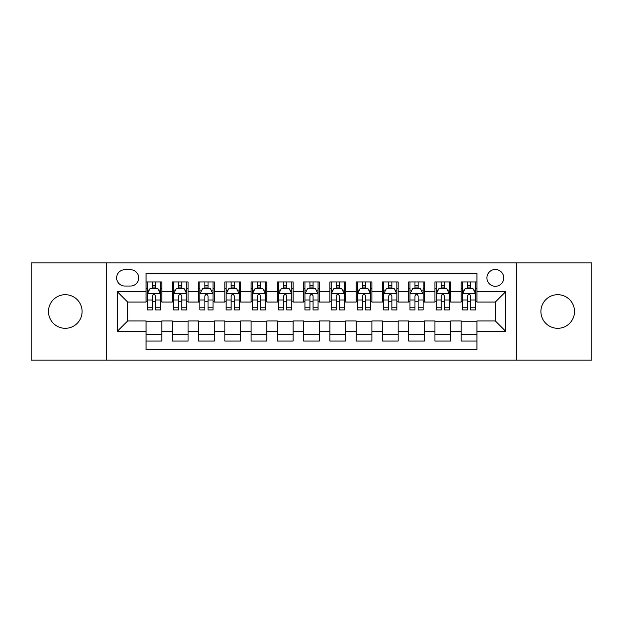 <?xml version="1.0" encoding="UTF-8"?>
<svg xmlns="http://www.w3.org/2000/svg" width="623" height="623" viewBox="0 0 623 623"><rect width="100%" height="100%" fill="white"/><g stroke="black" fill="none" stroke-linecap="round" stroke-linejoin="round"><path stroke-width="0.93" d="M557.71 294.695A16.805 16.805 0 0 0 540.904 311.5A16.805 16.805 0 0 0 557.71 328.305A16.805 16.805 0 0 0 574.515 311.5A16.805 16.805 0 0 0 557.71 294.695M65.29 294.695A16.805 16.805 0 0 0 48.485 311.5A16.805 16.805 0 0 0 65.29 328.305A16.805 16.805 0 0 0 82.096 311.5A16.805 16.805 0 0 0 65.29 294.695M495.34 269.479A8.403 8.403 0 0 0 486.929 277.881A8.403 8.403 0 0 0 495.34 286.292A8.403 8.403 0 0 0 503.742 277.881A8.403 8.403 0 0 0 495.34 269.479M516.342 360.086L591.85 360.086L591.85 262.914L516.342 262.914L516.342 360.086L106.658 360.086L106.658 262.914L31.15 262.914L31.15 360.086L106.658 360.086M476.953 281.954L461.191 281.954L461.191 291.541L450.694 291.541L450.694 302.046L461.191 302.046L461.191 291.541M450.694 291.541L450.694 281.954L434.932 281.954L434.932 291.541L424.427 291.541L424.427 302.046L434.932 302.046L434.932 291.541M424.427 291.541L424.427 281.954L408.672 281.954L408.672 291.541L398.167 291.541L398.167 302.046L408.672 302.046L408.672 291.541M398.167 291.541L398.167 281.954L382.405 281.954L382.405 291.541L371.9 291.541L371.9 302.046L382.405 302.046L382.405 291.541M371.9 291.541L371.9 281.954L356.146 281.954L356.146 291.541L345.64 291.541L345.64 302.046L356.146 302.046L356.146 291.541M345.64 291.541L345.64 281.954L329.886 281.954L329.886 291.541L319.381 291.541L319.381 302.046L329.886 302.046L329.886 291.541M319.381 291.541L319.381 281.954L303.619 281.954L303.619 291.541L293.114 291.541L293.114 302.046L303.619 302.046L303.619 291.541M293.114 291.541L293.114 281.954L277.36 281.954L277.36 291.541L266.854 291.541L266.854 302.046L277.36 302.046L277.36 291.541M266.854 291.541L266.854 281.954L251.1 281.954L251.1 291.541L240.595 291.541L240.595 302.046L251.1 302.046L251.1 291.541M240.595 291.541L240.595 281.954L224.833 281.954L224.833 291.541L214.328 291.541L214.328 302.046L224.833 302.046L224.833 291.541M214.328 291.541L214.328 281.954L198.573 281.954L198.573 291.541L188.068 291.541L188.068 302.046L198.573 302.046L198.573 291.541M188.068 291.541L188.068 281.954L172.306 281.954L172.306 302.046L161.809 302.046L161.809 281.954L146.047 281.954M146.047 341.046L161.809 341.046L161.809 320.954L172.306 320.954L172.306 341.046L188.068 341.046L188.068 320.954L198.573 320.954L198.573 331.459L188.068 331.459M198.573 331.459L198.573 341.046L214.328 341.046L214.328 320.954L224.833 320.954L224.833 331.459L214.328 331.459M224.833 331.459L224.833 341.046L240.595 341.046L240.595 320.954L251.1 320.954L251.1 331.459L240.595 331.459M251.1 331.459L251.1 341.046L266.854 341.046L266.854 320.954L277.36 320.954L277.36 331.459L266.854 331.459M277.36 331.459L277.36 341.046L293.114 341.046L293.114 320.954L303.619 320.954L303.619 331.459L293.114 331.459M303.619 331.459L303.619 341.046L319.381 341.046L319.381 320.954L329.886 320.954L329.886 331.459L319.381 331.459M329.886 331.459L329.886 341.046L345.64 341.046L345.64 320.954L356.146 320.954L356.146 331.459L345.64 331.459M356.146 331.459L356.146 341.046L371.9 341.046L371.9 320.954L382.405 320.954L382.405 331.459L371.9 331.459M382.405 331.459L382.405 341.046L398.167 341.046L398.167 320.954L408.672 320.954L408.672 331.459L398.167 331.459M408.672 331.459L408.672 341.046L424.427 341.046L424.427 320.954L434.932 320.954L434.932 331.459L424.427 331.459M434.932 331.459L434.932 341.046L450.694 341.046L450.694 320.954L461.191 320.954L461.191 331.459L450.694 331.459M124.771 286.027L130.55 286.027A8.138 8.138 0 0 0 138.695 277.881A8.138 8.138 0 0 0 130.55 269.743L124.771 269.743A8.138 8.138 0 0 0 116.633 277.881A8.138 8.138 0 0 0 124.771 286.027M516.342 262.914L106.658 262.914M476.953 291.541L476.953 273.154L146.047 273.154L146.047 302.046L127.66 302.046L127.66 320.954L146.047 320.954L146.047 349.846L476.953 349.846L476.953 320.954L495.34 320.954L495.34 302.046L476.953 302.046L476.953 291.541L505.845 291.541L505.845 331.459L476.953 331.459M146.047 331.459L117.155 331.459L117.155 291.541L146.047 291.541M461.191 331.459L461.191 341.046L476.953 341.046M146.047 288.519L147.363 288.519M152.347 288.519L155.501 288.519M160.493 288.519L161.809 288.519M146.047 301.781L147.363 301.781M152.347 301.781L155.501 301.781M160.493 301.781L161.809 301.781M146.047 321.219L161.809 321.219M146.047 334.481L161.809 334.481M172.306 301.781L173.622 301.781M178.614 301.781L181.768 301.781M186.752 301.781L188.068 301.781M172.306 288.519L173.622 288.519M178.614 288.519L181.768 288.519M186.752 288.519L188.068 288.519M172.306 321.219L188.068 321.219M172.306 334.481L188.068 334.481M198.573 321.219L214.328 321.219M198.573 334.481L214.328 334.481M198.573 288.519L199.882 288.519M204.874 288.519L208.027 288.519M213.019 288.519L214.328 288.519M198.573 301.781L199.882 301.781M204.874 301.781L208.027 301.781M213.019 301.781L214.328 301.781M224.833 321.219L240.595 321.219M224.833 334.481L240.595 334.481M224.833 288.519L226.149 288.519M231.141 288.519L234.287 288.519M239.279 288.519L240.595 288.519M224.833 301.781L226.149 301.781M231.141 301.781L234.287 301.781M239.279 301.781L240.595 301.781M251.1 321.219L266.854 321.219M251.1 334.481L266.854 334.481M251.1 288.519L252.408 288.519M257.4 288.519L260.554 288.519M265.538 288.519L266.854 288.519M251.1 301.781L252.408 301.781M257.4 301.781L260.554 301.781M265.538 301.781L266.854 301.781M277.36 321.219L293.114 321.219M277.36 334.481L293.114 334.481M277.36 288.519L278.676 288.519M283.66 288.519L286.814 288.519M291.805 288.519L293.114 288.519M277.36 301.781L278.676 301.781M283.66 301.781L286.814 301.781M291.805 301.781L293.114 301.781M303.619 321.219L319.381 321.219M303.619 334.481L319.381 334.481M303.619 288.519L304.935 288.519M309.927 288.519L313.073 288.519M318.065 288.519L319.381 288.519M303.619 301.781L304.935 301.781M309.927 301.781L313.073 301.781M318.065 301.781L319.381 301.781M329.886 321.219L345.64 321.219M329.886 334.481L345.64 334.481M329.886 288.519L331.195 288.519M336.186 288.519L339.34 288.519M344.324 288.519L345.64 288.519M329.886 301.781L331.195 301.781M336.186 301.781L339.34 301.781M344.324 301.781L345.64 301.781M356.146 321.219L371.9 321.219M356.146 334.481L371.9 334.481M356.146 288.519L357.462 288.519M362.446 288.519L365.6 288.519M370.592 288.519L371.9 288.519M356.146 301.781L357.462 301.781M362.446 301.781L365.6 301.781M370.592 301.781L371.9 301.781M382.405 321.219L398.167 321.219M382.405 334.481L398.167 334.481M382.405 288.519L383.721 288.519M388.713 288.519L391.859 288.519M396.851 288.519L398.167 288.519M382.405 301.781L383.721 301.781M388.713 301.781L391.859 301.781M396.851 301.781L398.167 301.781M408.672 321.219L424.427 321.219M408.672 334.481L424.427 334.481M408.672 288.519L409.981 288.519M414.973 288.519L418.126 288.519M423.118 288.519L424.427 288.519M408.672 301.781L409.981 301.781M414.973 301.781L418.126 301.781M423.118 301.781L424.427 301.781M434.932 321.219L450.694 321.219M434.932 334.481L450.694 334.481M434.932 288.519L436.248 288.519M441.232 288.519L444.386 288.519M449.378 288.519L450.694 288.519M434.932 301.781L436.248 301.781M441.232 301.781L444.386 301.781M449.378 301.781L450.694 301.781M461.191 321.219L476.953 321.219M461.191 334.481L476.953 334.481M461.191 288.519L462.507 288.519M467.499 288.519L470.653 288.519M475.637 288.519L476.953 288.519M461.191 301.781L462.507 301.781M467.499 301.781L470.653 301.781M475.637 301.781L476.953 301.781M127.66 302.046L117.155 291.541M127.66 320.954L117.155 331.459M505.845 291.541L495.34 302.046M505.845 331.459L495.34 320.954M155.501 285.365L152.347 285.365M160.493 307.785L155.501 307.785L155.501 309.927L160.493 309.927L160.493 293.908L157.868 288.651L149.987 288.651L147.363 293.908L147.363 309.927L152.347 309.927L152.347 307.785L147.363 307.785M147.363 293.908L147.363 281.954M160.493 293.908L160.493 281.954M152.347 288.651L152.347 281.954M155.501 281.954L155.501 288.651M155.501 307.785L155.501 295.87C154.449 293.854 153.406 293.854 152.347 295.87L152.347 307.785M181.768 285.365L178.614 285.365M186.752 307.785L181.768 307.785L181.768 309.927L186.752 309.927L186.752 293.908L184.128 288.651L176.247 288.651L173.622 293.908L173.622 309.927L178.614 309.927L178.614 307.785L173.622 307.785M173.622 293.908L173.622 281.954M186.752 293.908L186.752 281.954M178.614 288.651L178.614 281.954M181.768 281.954L181.768 288.651M181.768 307.785L181.768 295.87C180.717 293.854 179.665 293.854 178.614 295.87L178.614 307.785M208.027 285.365L204.874 285.365M213.019 307.785L208.027 307.785L208.027 309.927L213.019 309.927L213.019 293.908L210.387 288.651L202.514 288.651L199.882 293.908L199.882 309.927L204.874 309.927L204.874 307.785L199.882 307.785M199.882 293.908L199.882 281.954M213.019 293.908L213.019 281.954M204.874 288.651L204.874 281.954M208.027 281.954L208.027 288.651M208.027 307.785L208.027 295.87C206.976 293.854 205.925 293.854 204.874 295.87L204.874 307.785M234.287 285.365L231.141 285.365M239.279 307.785L234.287 307.785L234.287 309.927L239.279 309.927L239.279 293.908L236.654 288.651L228.773 288.651L226.149 293.908L226.149 309.927L231.141 309.927L231.141 307.785L226.149 307.785M226.149 293.908L226.149 281.954M239.279 293.908L239.279 281.954M231.141 288.651L231.141 281.954M234.287 281.954L234.287 288.651M234.287 307.785L234.287 295.87C233.243 293.854 232.192 293.854 231.141 295.87L231.141 307.785M260.554 285.365L257.4 285.365M265.538 307.785L260.554 307.785L260.554 309.927L265.538 309.927L265.538 293.908L262.914 288.651L255.033 288.651L252.408 293.908L252.408 309.927L257.4 309.927L257.4 307.785L252.408 307.785M252.408 293.908L252.408 281.954M265.538 293.908L265.538 281.954M257.4 288.651L257.4 281.954M260.554 281.954L260.554 288.651M260.554 307.785L260.554 295.87C259.503 293.854 258.452 293.854 257.4 295.87L257.4 307.785M286.814 285.365L283.66 285.365M291.805 307.785L286.814 307.785L286.814 309.927L291.805 309.927L291.805 293.908L289.173 288.651L281.3 288.651L278.676 293.908L278.676 309.927L283.66 309.927L283.66 307.785L278.676 307.785M278.676 293.908L278.676 281.954M291.805 293.908L291.805 281.954M283.66 288.651L283.66 281.954M286.814 281.954L286.814 288.651M286.814 307.785L286.814 295.87C285.762 293.854 284.711 293.854 283.66 295.87L283.66 307.785M313.073 285.365L309.927 285.365M318.065 307.785L313.073 307.785L313.073 309.927L318.065 309.927L318.065 293.908L315.44 288.651L307.56 288.651L304.935 293.908L304.935 309.927L309.927 309.927L309.927 307.785L304.935 307.785M304.935 293.908L304.935 281.954M318.065 293.908L318.065 281.954M309.927 288.651L309.927 281.954M313.073 281.954L313.073 288.651M313.073 307.785L313.073 295.87C312.03 293.854 310.978 293.854 309.927 295.87L309.927 307.785M339.34 285.365L336.186 285.365M344.324 307.785L339.34 307.785L339.34 309.927L344.324 309.927L344.324 293.908L341.7 288.651L333.827 288.651L331.195 293.908L331.195 309.927L336.186 309.927L336.186 307.785L331.195 307.785M331.195 293.908L331.195 281.954M344.324 293.908L344.324 281.954M336.186 288.651L336.186 281.954M339.34 281.954L339.34 288.651M339.34 307.785L339.34 295.87C338.289 293.854 337.238 293.854 336.186 295.87L336.186 307.785M365.6 285.365L362.446 285.365M370.592 307.785L365.6 307.785L365.6 309.927L370.592 309.927L370.592 293.908L367.967 288.651L360.086 288.651L357.462 293.908L357.462 309.927L362.446 309.927L362.446 307.785L357.462 307.785M357.462 293.908L357.462 281.954M370.592 293.908L370.592 281.954M362.446 288.651L362.446 281.954M365.6 281.954L365.6 288.651M365.6 307.785L365.6 295.87C364.548 293.854 363.497 293.854 362.446 295.87L362.446 307.785M391.859 285.365L388.713 285.365M396.851 307.785L391.859 307.785L391.859 309.927L396.851 309.927L396.851 293.908L394.227 288.651L386.346 288.651L383.721 293.908L383.721 309.927L388.713 309.927L388.713 307.785L383.721 307.785M383.721 293.908L383.721 281.954M396.851 293.908L396.851 281.954M388.713 288.651L388.713 281.954M391.859 281.954L391.859 288.651M391.859 307.785L391.859 295.87C390.816 293.854 389.764 293.854 388.713 295.87L388.713 307.785M418.126 285.365L414.973 285.365M423.118 307.785L418.126 307.785L418.126 309.927L423.118 309.927L423.118 293.908L420.486 288.651L412.613 288.651L409.981 293.908L409.981 309.927L414.973 309.927L414.973 307.785L409.981 307.785M409.981 293.908L409.981 281.954M423.118 293.908L423.118 281.954M414.973 288.651L414.973 281.954M418.126 281.954L418.126 288.651M418.126 307.785L418.126 295.87C417.075 293.854 416.024 293.854 414.973 295.87L414.973 307.785M444.386 285.365L441.232 285.365M449.378 307.785L444.386 307.785L444.386 309.927L449.378 309.927L449.378 293.908L446.753 288.651L438.872 288.651L436.248 293.908L436.248 309.927L441.232 309.927L441.232 307.785L436.248 307.785M436.248 293.908L436.248 281.954M449.378 293.908L449.378 281.954M441.232 288.651L441.232 281.954M444.386 281.954L444.386 288.651M444.386 307.785L444.386 295.87C443.335 293.854 442.291 293.854 441.232 295.87L441.232 307.785M470.653 285.365L467.499 285.365M475.637 307.785L470.653 307.785L470.653 309.927L475.637 309.927L475.637 293.908L473.013 288.651L465.132 288.651L462.507 293.908L462.507 309.927L467.499 309.927L467.499 307.785L462.507 307.785M462.507 293.908L462.507 281.954M475.637 293.908L475.637 281.954M467.499 288.651L467.499 281.954M470.653 281.954L470.653 288.651M470.653 307.785L470.653 295.87C469.602 293.854 468.551 293.854 467.499 295.87L467.499 307.785M172.306 331.459L161.809 331.459M172.306 291.541L161.809 291.541M160.423 293.776L147.425 293.776M147.363 290.1L149.263 290.1M158.585 290.1L160.493 290.1M152.347 299.99L147.363 299.99M160.493 299.99L155.501 299.99M155.501 287.039L152.347 287.039M186.69 293.776L173.692 293.776M173.622 290.1L175.53 290.1M184.852 290.1L186.752 290.1M178.614 299.99L173.622 299.99M186.752 299.99L181.768 299.99M181.768 287.039L178.614 287.039M212.949 293.776L199.952 293.776M199.882 290.1L201.79 290.1M211.111 290.1L213.019 290.1M204.874 299.99L199.882 299.99M213.019 299.99L208.027 299.99M208.027 287.039L204.874 287.039M239.216 293.776L226.211 293.776M226.149 290.1L228.049 290.1M237.379 290.1L239.279 290.1M231.141 299.99L226.149 299.99M239.279 299.99L234.287 299.99M234.287 287.039L231.141 287.039M265.476 293.776L252.479 293.776M252.408 290.1L254.316 290.1M263.638 290.1L265.538 290.1M257.4 299.99L252.408 299.99M265.538 299.99L260.554 299.99M260.554 287.039L257.4 287.039M291.735 293.776L278.738 293.776M278.676 290.1L280.576 290.1M289.897 290.1L291.805 290.1M283.66 299.99L278.676 299.99M291.805 299.99L286.814 299.99M286.814 287.039L283.66 287.039M318.003 293.776L304.997 293.776M304.935 290.1L306.835 290.1M316.165 290.1L318.065 290.1M309.927 299.99L304.935 299.99M318.065 299.99L313.073 299.99M313.073 287.039L309.927 287.039M344.262 293.776L331.265 293.776M331.195 290.1L333.103 290.1M342.424 290.1L344.324 290.1M336.186 299.99L331.195 299.99M344.324 299.99L339.34 299.99M339.34 287.039L336.186 287.039M370.521 293.776L357.524 293.776M357.462 290.1L359.362 290.1M368.684 290.1L370.592 290.1M362.446 299.99L357.462 299.99M370.592 299.99L365.6 299.99M365.6 287.039L362.446 287.039M396.789 293.776L383.784 293.776M383.721 290.1L385.621 290.1M394.951 290.1L396.851 290.1M388.713 299.99L383.721 299.99M396.851 299.99L391.859 299.99M391.859 287.039L388.713 287.039M423.048 293.776L410.051 293.776M409.981 290.1L411.889 290.1M421.21 290.1L423.118 290.1M414.973 299.99L409.981 299.99M423.118 299.99L418.126 299.99M418.126 287.039L414.973 287.039M449.308 293.776L436.31 293.776M436.248 290.1L438.148 290.1M447.47 290.1L449.378 290.1M441.232 299.99L436.248 299.99M449.378 299.99L444.386 299.99M444.386 287.039L441.232 287.039M475.575 293.776L462.578 293.776M462.507 290.1L464.415 290.1M473.737 290.1L475.637 290.1M467.499 299.99L462.507 299.99M475.637 299.99L470.653 299.99M470.653 287.039L467.499 287.039"/></g></svg>
